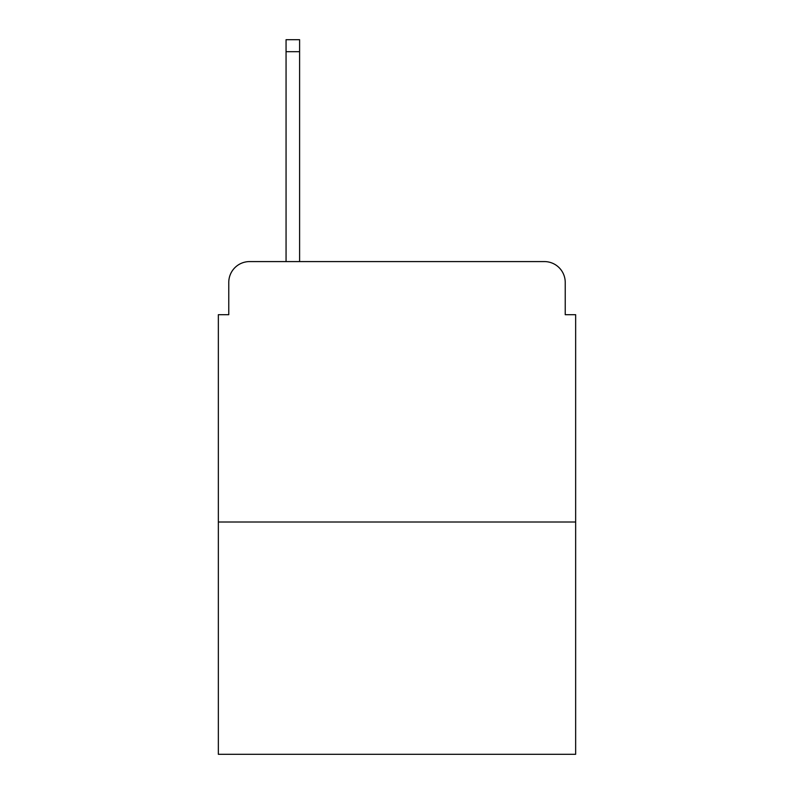 <?xml version="1.0" encoding="UTF-8"?>
<svg xmlns="http://www.w3.org/2000/svg" width="794" height="794" viewBox="0 0 794 794"><rect width="100%" height="100%" fill="white"/><g stroke="black" fill="none" stroke-linecap="round" stroke-linejoin="round"><path stroke-width="1.19" d="M228.771 282.416L228.771 314.702L228.771 282.416A20.833 20.833 0 0 1 249.604 261.583L286.058 261.583L286.058 39.7L299.606 39.7L299.606 261.583L315.744 261.583M575.65 522.005L218.35 522.005L218.35 754.3L575.65 754.3L575.65 314.702L565.229 314.702L565.229 282.416A20.833 20.833 0 0 0 544.396 261.583L249.604 261.583M218.35 522.005L218.35 314.702L228.771 314.702M478.256 261.583L544.396 261.583M565.229 314.702L565.229 282.416M286.058 51.679L299.606 51.679"/></g></svg>
